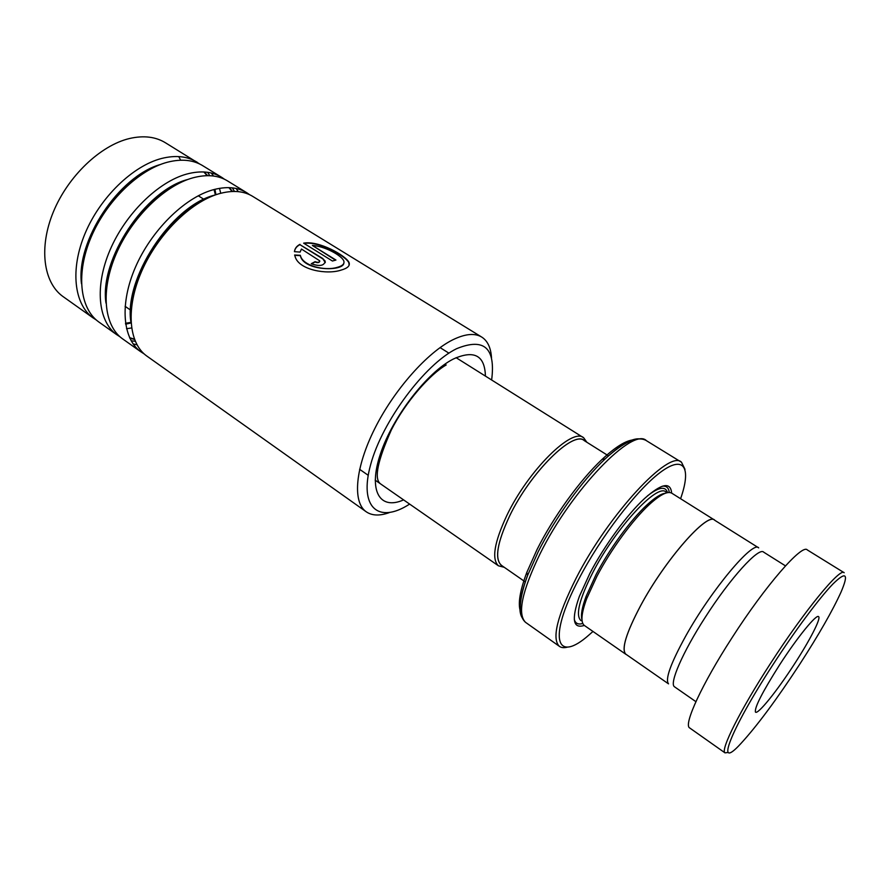 <?xml version="1.0" encoding="UTF-8"?>
<svg xmlns="http://www.w3.org/2000/svg" width="890" height="890" viewBox="0 0 890 890"><rect width="100%" height="100%" fill="white"/><g stroke="black" fill="none" stroke-linecap="round" stroke-linejoin="round"><path stroke-width="1.33" d="M758.681 547.862C753.14 540.174 711.266 590.003 685.701 636.105C670.648 663.506 664.93 679.415 668.524 683.854L626.115 654.373M758.38 547.673L714.637 520.205C707.606 511.661 665.075 559.866 640.611 605.701C626.226 632.957 621.265 649.099 625.748 654.128M501.76 565.573L501.248 565.217C494.517 558.742 497.265 542.444 509.481 516.289C496.642 543.912 494.239 560.444 502.26 565.918M504.241 567.297L498.433 565.806C491.491 559.143 494.284 542.388 506.799 515.533C528.193 470.487 572.493 426.877 583.707 437.813L586.833 442.241M665.453 493.216C661.003 493.739 654.795 497.677 646.819 505.042C630.743 519.849 609.394 549.008 596.033 574.629L586.087 596.389C582.015 607.392 580.647 615.146 581.971 619.674M714.325 519.905L672.006 493.327C667.945 490.679 660.335 494.462 649.166 504.686C632.668 519.905 610.696 549.931 596.934 576.286L586.688 598.659C581.337 613.288 580.525 622.199 584.24 625.381L584.663 625.67M671.65 493.105C670.615 481.534 661.515 483.404 644.349 498.689C626.972 514.731 604.076 546.059 589.781 573.572L579.323 596.478C571.313 619.407 572.971 629.063 584.307 625.425M669.258 492.482C668.735 487.776 666.399 485.684 662.26 486.229M520.494 611.564C517.758 604.021 519.871 590.96 526.824 572.392L537.037 549.564C553.391 516.856 580.08 479.966 602.074 459.396C615.502 446.891 626.037 440.372 633.68 439.849M680.594 498.723L681.573 495.819C691.152 466.683 683.364 454.846 659.879 472.701C636.561 490.279 600.527 537.226 578.834 579.045C547.016 639.365 556.45 664.073 589.28 634.715L592.985 631.455M567.675 647.063C564.082 648.087 561.256 647.809 559.22 646.207C551.678 638.531 557.296 615.88 576.086 578.277C608.727 514.008 669.681 448.883 681.506 462.255L684.989 469.33M715.104 520.494L714.681 520.127C707.639 511.572 665.064 559.832 640.577 605.723C626.171 633.013 621.22 649.166 625.703 654.194L626.56 654.684M574.295 619.473C575.43 623.501 578.255 624.836 582.794 623.456M584.786 440.951C574.584 428.936 530.663 471.7 509.458 516.3C530.318 472.49 573.383 430.015 584.263 440.628L608.504 455.869M772.832 664.886C729.344 731.658 714.503 772.553 740.936 743.484C757.134 725.817 776.736 699.395 799.765 664.196C818.789 634.748 832.528 610.763 840.972 592.228C848.993 573.549 846.256 570.868 832.762 584.163C819.167 598.258 794.993 630.676 772.832 664.886M728.243 752.439L725.005 752.862C720.155 750.27 740.046 710.309 770.451 663.528C804.66 610.418 840.538 567.008 844.165 572.726M794.236 664.341C809.678 640.633 821.214 618.339 818.611 616.659C816.608 613.711 797.54 637.04 779.696 664.708C762.374 692.042 754.297 707.839 755.465 712.122C757.779 714.937 777.092 690.907 794.236 664.341M674.742 686.969L674.453 686.757C669.135 683.598 682.574 652.392 705.047 617.615C730.189 578.166 758.914 546.705 763.665 552.156L785.481 565.873M689.839 728.053L689.505 727.82C683.52 724.415 701.976 684.143 731.914 637.93C765.534 585.42 802.313 543.423 807.308 549.931L843.909 572.57M491.636 379.997C495.786 347.857 484.082 337.444 456.537 348.724C424.93 364.155 382.277 421.326 370.663 464.558C358.581 508.012 378.717 523.921 409.122 504.407L409.634 504.085M389.275 512.629C379.485 516.133 371.653 515.755 365.779 511.472C352.429 501.604 355.188 467.74 374.712 428.724C394.148 389.753 427.489 352.24 452.932 339.735C465.514 333.639 475.271 332.849 482.191 337.366C487.831 341.259 490.935 348.124 491.514 357.936M180.648 160.189L178.734 156.584M199.694 164.005L165.985 143.112C155.984 136.749 143.802 135.224 129.428 138.529C100.448 145.415 68.107 176.098 53.411 211.764C38.626 247.431 43.399 282.252 62.623 296.281L63.98 297.249M249.545 194.676L247.209 193.008C237.897 187.056 226.238 186.066 212.243 190.037C183.985 198.248 151.3 230.61 135.458 267.167C119.527 303.735 122.564 338.445 140.464 351.539L144.147 353.92M481.279 336.798L253.316 196.757C244.06 190.838 232.446 189.893 218.473 193.909C190.282 202.23 157.575 234.715 141.643 271.339C125.624 307.973 128.527 342.672 146.327 355.7L147.584 356.59M234.459 191.439L232.357 187.868M224.369 179.19L222.088 177.577C212.554 171.503 200.728 170.335 186.611 174.095C158.12 181.883 125.535 213.722 110.049 250.001C94.474 286.302 98.067 321.056 116.39 334.451L120.016 336.809M238.364 191.65L236.05 188.458M247.209 193.008L228.074 181.249C218.584 175.208 206.803 174.084 192.707 177.889C164.283 185.787 131.664 217.739 116.101 254.095C100.437 290.452 103.896 325.195 122.13 338.523L123.421 339.435M214.568 189.392L215.936 194.732L214.946 189.292M209.773 175.686L207.648 172.315M197.48 162.458C187.734 156.251 175.753 154.927 161.513 158.487C132.81 165.874 100.314 197.202 85.184 233.213C69.965 269.236 74.07 304.035 92.805 317.708L96.376 320.044M220.753 193.263L219.452 188.346M213.533 176.02L211.208 172.983M222.088 177.577L203.343 166.063C193.642 159.888 181.694 158.598 167.487 162.203C138.829 169.69 106.322 201.14 91.103 237.207C75.795 273.297 79.788 308.085 98.423 321.702L99.736 322.636M299.997 244.338L299.752 244.461C296.637 246.096 294.868 248.499 294.434 251.659L300.097 252.093L301.454 249.033L319.744 260.837C319.432 262.439 317.886 262.717 315.093 261.671L311.266 263.718C319.61 266.666 324.272 265.821 325.251 261.193L322.569 258.378L299.919 244.672C296.782 246.241 294.957 248.566 294.445 251.659M312.379 245.451C324.805 246.174 341.593 255.497 343.74 260.837C344.819 263.807 342.494 266.021 336.765 267.49C325.117 271.005 303.557 266.077 300.598 256.22L300.308 255.308L294.612 254.996L295.313 257.21C299.518 269.982 326.897 274.899 341.026 270.126C347.667 268.268 350.326 265.698 348.98 262.416C345.81 255.53 318.665 240.311 303.646 243.159L332.437 261.015L335.942 260.047L312.379 245.451L335.486 260.158M133.144 343.929L136.982 344.808M126.525 328.699L131.575 327.976M131.142 340.77L135.258 341.293M125.646 324.183L131.041 322.97L125.579 323.793M319.744 261.438C319.087 262.817 317.53 262.995 315.049 261.994L315.093 261.671M315.049 261.994L311.545 263.852M325.306 262.628L322.569 258.378M322.492 258.712L299.919 244.672M349.103 265.298L348.858 262.784C345.787 255.942 318.865 240.923 304.057 243.415M343.818 263.34C342.828 271.595 304.714 270.994 300.564 256.509L300.308 255.308M300.275 255.63L294.701 255.308M665.998 492.025C657.61 482.825 615.535 528.115 592.829 572.47C579.468 598.903 575.43 614.868 580.692 620.363L581.103 620.653M667.522 492.637C665.553 485.918 658.845 487.008 647.408 495.919M680.917 461.899L646.463 440.706C633.102 426.488 571.525 489.856 540.074 553.78C521.985 591.216 517.157 614.078 525.578 622.366L526.246 622.833M521.885 617.293C517.924 610.14 519.838 596.167 527.625 575.341L538.15 551.845C555.015 518.158 582.538 480.099 605.144 458.917C620.163 444.944 631.566 438.258 639.354 438.848M232.546 191.461L229.375 187.645M207.57 175.642L204.311 171.981M143.935 172.894C113.965 190.349 87.131 230.866 82.759 265.264M172.916 186.655C140.375 204.033 110.06 249.801 106.767 286.547M129.773 338.1L134.535 339.524M202.186 200.984C167.398 218.039 133.533 269.18 131.42 307.862M403.604 499.891C379.897 510.482 367.882 491.224 380.397 454.011C392.612 416.943 427.334 372.053 453.411 358.993C474.159 349.681 484.828 355.377 485.417 376.092M215.725 194.799L214.39 195.188C171.025 206.035 123.132 279.36 131.03 322.736M187.857 179.457C145.17 190.182 99.168 259.624 105.988 303.112M129.651 337.833L134.401 339.168M160.434 164.494C118.804 176.087 75.873 240.89 81.468 283.732M125.501 323.27L130.986 322.38L125.501 323.27M215.38 194.921L214.056 189.526L215.391 194.921M501.248 565.217L525.3 581.915M125.101 306.305L130.541 310.087M359.616 469.308L368.193 475.282M375.168 480.133L498.433 565.806M586.087 596.389L586.688 598.659M559.22 646.207L525.578 622.366C517.936 615.646 518.614 599.982 527.625 575.341L526.824 572.392M584.24 625.381L625.703 654.194M602.074 459.396L605.144 458.917C623.668 441.952 637.307 435.789 646.051 440.439M646.819 505.042L649.166 504.686M198.27 195.778L203.888 199.304M440.072 347.612L448.916 353.163M456.103 357.68L583.195 437.491M674.453 686.757L695.902 701.665M689.505 727.82L725.005 752.862M82.636 266.01C86.73 231.278 114.12 189.893 144.525 172.527M106.678 287.248C109.648 250.235 140.553 203.554 173.472 186.321M131.353 308.53C133.111 269.648 167.598 217.538 202.709 200.684M134.368 339.101L129.584 337.688M146.327 355.7L365.779 511.472M122.13 338.523L140.464 351.539M98.423 321.702L116.39 334.451M62.623 296.281L92.805 317.708M207.125 175.653L203.866 171.959M232.09 191.484L228.919 187.634M380.119 483.504C374 478.286 377.738 460.453 391.311 430.003C405.506 401.913 429.992 374.245 446.202 364.945"/></g></svg>
